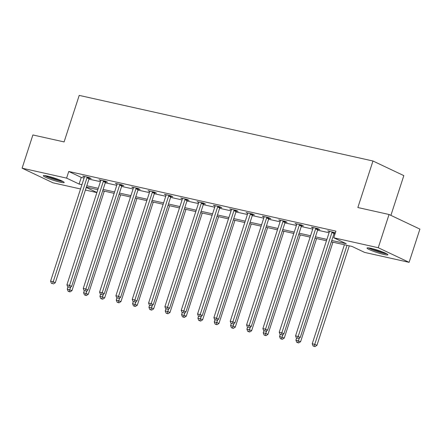 <?xml version="1.0" encoding="UTF-8"?>
<svg xmlns="http://www.w3.org/2000/svg" width="442" height="442" viewBox="0 0 442 442"><rect width="100%" height="100%" fill="white"/><g stroke="black" fill="none" stroke-linecap="round" stroke-linejoin="round"><path stroke-width="0.66" d="M47.25 176.038A10.967 1.21 18 0 1 58.454 179.485A10.967 1.21 18 0 1 64.184 182.507A10.967 1.21 18 0 1 60.256 182.198A10.967 1.21 18 0 1 49.051 178.75A10.967 1.21 18 0 1 43.322 175.728A10.967 1.21 18 0 1 47.25 176.038M370.948 248.327A10.967 1.21 18 0 1 382.153 251.78A10.967 1.21 18 0 1 387.883 254.796A10.967 1.21 18 0 1 383.954 254.487A10.967 1.21 18 0 1 372.75 251.039A10.967 1.21 18 0 1 367.02 248.017A10.967 1.21 18 0 1 370.948 248.327M390.905 215.37L403.822 175.618L372.971 160.998L79.212 95.395L64.096 141.921L32.896 134.954L22.1 168.187L66.593 178.12L79.101 184.049L81.936 184.679M372.971 160.998L357.854 207.525L389.048 214.492L419.9 229.111L409.104 262.338L364.611 252.404L352.103 246.476L331.323 241.84M96.875 192.613L85.405 190.049M80.543 188.966L52.952 182.8L22.1 168.187M331.771 240.476L346.268 243.713L333.76 237.785L335.92 231.144L68.753 171.474L81.262 177.402L84.096 178.032M88.958 179.12L100.428 181.679M105.284 182.767L116.76 185.331M121.616 186.413L133.092 188.977M137.948 190.06L149.424 192.624M154.28 193.707L165.756 196.27M170.612 197.353L182.082 199.917M186.944 201.005L198.414 203.563M203.276 204.652L214.746 207.21M219.608 208.298L231.078 210.862M235.94 211.945L247.41 214.508M252.272 215.591L263.741 218.155M268.603 219.238L280.073 221.801M284.935 222.89L296.405 225.448M301.267 226.536L312.737 229.094M317.599 230.183L329.069 232.746M333.925 233.829L334.97 234.061M335.356 232.868L327.726 230.823L329.406 231.619M334.395 232.84L335.301 233.039M318.069 229.188L319.759 229.569L317.676 228.58L311.395 227.177L313.074 227.973M301.737 225.542L303.427 225.923L301.345 224.934L295.063 223.53L296.742 224.326M285.405 221.895L287.096 222.276L285.013 221.287L278.731 219.884L280.41 220.68M269.073 218.249L270.764 218.624L268.681 217.641L262.399 216.237L264.078 217.033M252.741 214.602L254.437 214.978L252.349 213.994L246.067 212.591L247.747 213.387M236.409 210.956L238.105 211.331L236.017 210.342L229.735 208.939L231.415 209.735M220.077 207.304L221.773 207.685L219.685 206.696L213.403 205.292L215.083 206.088M203.745 203.657L205.442 204.038L203.353 203.049L197.077 201.646L198.751 202.442M187.414 200.011L189.11 200.392L187.027 199.403L180.745 197.999L182.419 198.795M171.082 196.364L172.778 196.745L170.695 195.756L164.413 194.353L166.087 195.149M154.75 192.718L156.446 193.093L154.363 192.11L148.081 190.706L149.755 191.502M138.418 189.071L140.114 189.447L138.031 188.458L131.749 187.06L133.429 187.85M122.086 185.425L123.782 185.8L121.699 184.811L115.417 183.408L117.097 184.203M105.754 181.773L107.45 182.154L105.367 181.165L99.085 179.761L100.765 180.557M89.428 178.126L91.118 178.507L89.035 177.518L82.753 176.115L84.433 176.91M389.048 214.492L378.253 247.724L409.104 262.338M68.753 171.474L66.593 178.12M333.76 237.785L378.253 247.724M86.798 185.767L98.268 188.325M103.13 189.414L114.6 191.977M119.456 193.06L130.931 195.624M135.788 196.707L147.263 199.27M152.12 200.353L163.595 202.917M168.452 204L179.927 206.563M184.784 207.652L196.259 210.21M201.116 211.298L212.585 213.856M217.447 214.945L228.917 217.508M233.779 218.591L245.249 221.155M250.111 222.238L261.581 224.801M266.443 225.884L277.913 228.448M282.775 229.531L294.245 232.094M299.107 233.183L310.577 235.741M315.439 236.829L326.909 239.393M86.251 187.436L96.914 192.485M326.467 240.752L314.991 238.188M310.135 237.105L298.665 234.542M293.803 233.459L282.333 230.895M277.471 229.812L266.001 227.249M261.139 226.166L249.669 223.602M244.807 222.514L233.337 219.956M228.475 218.867L217.005 216.309M212.143 215.221L200.674 212.657M195.812 211.574L184.342 209.011M179.48 207.928L168.01 205.364M163.153 204.281L151.678 201.718M146.821 200.635L135.346 198.071M130.489 196.983L119.014 194.425M114.158 193.336L102.682 190.778M97.826 189.69L86.35 187.126M81.262 177.402L79.101 184.049M332.312 231.851L332.191 232.033A1.409 1.061 -64.6 0 0 331.953 232.509L298.173 336.461L295.56 335.876L329.334 231.928A1.409 1.061 -64.6 0 0 329.417 231.415L329.423 231.205M334.616 232.52L334.274 233.017A1.409 1.061 -64.6 0 0 334.036 233.498L300.262 337.45L298.173 336.461L297.455 338.312L296.405 338.075L297.455 338.312M298.289 338.705L300.262 337.45M295.56 335.876L296.405 338.075M344.406 244.757L312.234 343.777L314.853 344.362L316.936 345.351L349.268 245.846M314.129 346.208L313.085 345.976L314.964 346.605L314.129 346.208L347.025 245.343M313.085 345.976L312.234 343.777M316.936 345.351L314.964 346.605M386.043 253.437A9.492 1.05 18 0 1 374.49 250.31A9.492 1.05 18 0 1 369.308 248.001M372.606 248.73A8.79 0.972 -162 0 0 374.949 249.647A8.79 0.972 -162 0 0 382.943 252.084M368.407 247.874A10.901 1.204 -162 0 0 373.998 250.305A10.901 1.204 -162 0 0 386.844 253.863M62.344 181.148A9.492 1.05 18 0 1 59.725 180.717A9.492 1.05 18 0 1 45.609 175.712M44.708 175.579A10.901 1.204 -162 0 0 60.56 181.115A10.901 1.204 -162 0 0 63.145 181.574M48.907 176.435A8.79 0.972 -162 0 0 59.245 179.795M315.98 228.205L315.859 228.381A1.409 1.061 -64.6 0 0 315.621 228.862L281.841 332.815L279.228 332.229L313.002 228.276A1.409 1.061 -64.6 0 0 313.085 227.768L313.091 227.558M318.284 228.868L317.942 229.37A1.409 1.061 -64.6 0 0 317.704 229.851L283.93 333.798L281.841 332.815L281.123 334.66L280.073 334.428L281.123 334.66M281.957 335.058L283.93 333.798M279.228 332.229L280.073 334.428M299.648 224.553L299.527 224.735A1.409 1.061 -64.6 0 0 299.289 225.216L265.515 329.168L262.896 328.583L296.67 224.63A1.409 1.061 -64.6 0 0 296.759 224.116L296.759 223.912M301.958 225.221L301.61 225.724A1.409 1.061 -64.6 0 0 301.372 226.205L267.598 330.152L265.515 329.168L264.791 331.014L263.747 330.782L264.791 331.014M265.625 331.412L267.598 330.152M262.896 328.583L263.747 330.782M296.549 338.141L295.902 340.13L300.604 341.699L332.937 242.199M297.798 342.561L296.753 342.329L298.632 342.959L297.798 342.561L299.405 337.992M296.753 342.329L295.902 340.13M300.604 341.699L298.632 342.959M280.217 334.495L279.571 336.484L284.272 338.053L316.605 238.553M281.466 338.915L280.421 338.683L282.3 339.312L281.466 338.915L283.073 334.345M280.421 338.683L279.571 336.484M284.272 338.053L282.3 339.312M283.316 220.906L283.195 221.088A1.409 1.061 -64.6 0 0 282.957 221.569L249.183 325.516L246.564 324.936L280.339 220.983A1.409 1.061 -64.6 0 0 280.427 220.47L280.427 220.26M285.626 221.575L285.278 222.077A1.409 1.061 -64.6 0 0 285.04 222.558L251.266 326.505L249.183 325.516L248.459 327.367L247.415 327.135L248.459 327.367M249.294 327.765L251.266 326.505M246.564 324.936L247.415 327.135M266.985 217.26L266.863 217.442A1.409 1.061 -64.6 0 0 266.625 217.923L232.851 321.87L230.232 321.284L264.007 217.337A1.409 1.061 -64.6 0 0 264.095 216.823L264.095 216.613M269.294 217.928L268.946 218.431A1.409 1.061 -64.6 0 0 268.708 218.906L234.934 322.859L232.851 321.87L232.127 323.721L231.083 323.489L232.127 323.721M232.962 324.113L234.934 322.859M230.232 321.284L231.083 323.489M250.658 213.613L250.531 213.795A1.409 1.061 -64.6 0 0 250.294 214.276L216.519 318.223L213.9 317.638L247.675 213.69A1.409 1.061 -64.6 0 0 247.763 213.177L247.763 212.967M252.962 214.282L252.614 214.784A1.409 1.061 -64.6 0 0 252.376 215.26L218.602 319.212L216.519 318.223L215.795 320.074L214.751 319.837L215.795 320.074M216.63 320.467L218.602 319.212M213.9 317.638L214.751 319.837M263.885 330.848L263.239 332.837L265.857 333.417L267.94 334.406L300.273 234.901M265.134 335.268L264.089 335.036L265.968 335.666L265.134 335.268L266.741 330.699M264.089 335.036L263.239 332.837M267.94 334.406L265.968 335.666M247.553 327.202L246.907 329.185L249.526 329.771L251.608 330.76L283.941 231.254M248.802 331.622L247.758 331.389L249.636 332.014L248.802 331.622L250.41 327.052M247.758 331.389L246.907 329.185M251.608 330.76L249.636 332.014M231.221 323.555L230.575 325.539L233.194 326.124L235.277 327.113L267.609 227.608M232.47 327.975L231.426 327.737L233.304 328.367L232.47 327.975L234.078 323.406M231.426 327.737L230.575 325.539M235.277 327.113L233.304 328.367M234.326 209.967L234.199 210.149A1.409 1.061 -64.6 0 0 233.962 210.624L200.187 314.577L197.568 313.991L231.343 210.044A1.409 1.061 -64.6 0 0 231.431 209.53L231.431 209.32M236.63 210.635L236.282 211.132A1.409 1.061 -64.6 0 0 236.045 211.613L202.27 315.566L200.187 314.577L199.464 316.428L198.419 316.19L199.464 316.428M200.298 316.82L202.27 315.566M197.568 313.991L198.419 316.19M214.889 319.909L214.243 321.892L216.862 322.478L218.945 323.467L251.277 223.961M216.138 324.329L215.094 324.091L216.972 324.721L216.138 324.329L217.746 319.759M215.094 324.091L214.243 321.892M218.945 323.467L216.972 324.721M217.994 206.32L217.867 206.502A1.409 1.061 -64.6 0 0 217.63 206.978L183.855 310.93L181.237 310.345L215.011 206.392A1.409 1.061 -64.6 0 0 215.099 205.884L215.099 205.674M220.298 206.989L219.95 207.486A1.409 1.061 -64.6 0 0 219.713 207.967L185.938 311.919L183.855 310.93L183.132 312.776L182.087 312.544L183.132 312.776M183.966 313.174L185.938 311.919M181.237 310.345L182.087 312.544M198.557 316.257L197.911 318.246L200.53 318.831L202.613 319.82L234.945 220.315M199.812 320.677L198.762 320.444L200.64 321.074L199.812 320.677L201.414 316.107M198.762 320.444L197.911 318.246M202.613 319.82L200.64 321.074M201.662 202.674L201.535 202.85A1.409 1.061 -64.6 0 0 201.298 203.331L167.524 307.284L164.905 306.698L198.679 202.745A1.409 1.061 -64.6 0 0 198.767 202.232L198.767 202.027M203.966 203.337L203.618 203.839A1.409 1.061 -64.6 0 0 203.381 204.32L169.606 308.267L167.524 307.284L166.8 309.129L165.756 308.897L166.8 309.129M167.634 309.527L169.606 308.267M164.905 306.698L165.756 308.897M182.226 312.61L181.579 314.599L186.281 316.168L218.613 216.668M183.48 317.03L182.43 316.798L184.314 317.428L183.48 317.03L185.082 312.461M182.43 316.798L181.579 314.599M186.281 316.168L184.314 317.428M185.331 199.022L185.204 199.204A1.409 1.061 -64.6 0 0 184.966 199.685L151.192 303.637L148.573 303.052L182.353 199.099A1.409 1.061 -64.6 0 0 182.435 198.585L182.435 198.381M187.635 199.69L187.286 200.193A1.409 1.061 -64.6 0 0 187.054 200.674L153.275 304.621L151.192 303.637L150.473 305.483L149.424 305.251L150.473 305.483M151.302 305.881L153.275 304.621M148.573 303.052L149.424 305.251M165.894 308.964L165.253 310.953L167.866 311.533L169.955 312.522L202.281 213.016M167.148 313.384L166.098 313.151L167.982 313.781L167.148 313.384L168.75 308.814M166.098 313.151L165.253 310.953M169.955 312.522L167.982 313.781M168.999 195.375L168.872 195.557A1.409 1.061 -64.6 0 0 168.634 196.038L134.86 299.985L132.241 299.405L166.021 195.452A1.409 1.061 -64.6 0 0 166.104 194.939L166.104 194.729M171.303 196.044L170.955 196.546A1.409 1.061 -64.6 0 0 170.722 197.027L136.943 300.974L134.86 299.985L134.141 301.836L133.092 301.604L134.141 301.836M134.97 302.234L136.943 300.974M132.241 299.405L133.092 301.604M149.562 305.317L148.921 307.306L151.534 307.886L153.623 308.875L185.949 209.37M150.816 309.737L149.766 309.505L151.65 310.129L150.816 309.737L152.418 305.168M149.766 309.505L148.921 307.306M153.623 308.875L151.65 310.129M152.667 191.729L152.54 191.911A1.409 1.061 -64.6 0 0 152.302 192.392L118.528 296.339L115.909 295.753L149.689 191.806A1.409 1.061 -64.6 0 0 149.772 191.292L149.772 191.082M154.971 192.397L154.628 192.9A1.409 1.061 -64.6 0 0 154.391 193.375L120.611 297.328L118.528 296.339L117.81 298.19L116.76 297.958L117.81 298.19M118.644 298.582L120.611 297.328M115.909 295.753L116.76 297.958M133.235 301.671L132.589 303.654L137.291 305.229L169.618 205.723M134.484 306.091L133.434 305.858L135.318 306.483L134.484 306.091L136.086 301.521M133.434 305.858L132.589 303.654M137.291 305.229L135.318 306.483M136.335 188.082L136.208 188.264A1.409 1.061 -64.6 0 0 135.97 188.745L102.196 292.692L99.583 292.107L133.357 188.159A1.409 1.061 -64.6 0 0 133.44 187.646L133.445 187.436M138.639 188.751L138.296 189.253A1.409 1.061 -64.6 0 0 138.059 189.728L104.284 293.681L102.196 292.692L101.478 294.543L100.428 294.306L101.478 294.543M102.312 294.936L104.284 293.681M99.583 292.107L100.428 294.306M116.903 298.024L116.257 300.007L120.959 301.582L153.286 202.077M118.152 302.444L117.102 302.206L118.986 302.836L118.152 302.444L119.754 297.875M117.102 302.206L116.257 300.007M120.959 301.582L118.986 302.836M120.003 184.436L119.876 184.618A1.409 1.061 -64.6 0 0 119.644 185.093L85.864 289.046L83.251 288.46L117.025 184.513A1.409 1.061 -64.6 0 0 117.108 183.999L117.113 183.789M122.307 185.104L121.964 185.601A1.409 1.061 -64.6 0 0 121.727 186.082L87.952 290.035L85.864 289.046L85.146 290.897L84.096 290.659L85.146 290.897M85.98 291.289L87.952 290.035M83.251 288.46L84.096 290.659M100.572 294.372L99.925 296.361L102.544 296.947L104.627 297.936L136.959 198.43M101.82 298.798L100.776 298.56L102.654 299.19L101.82 298.798L103.428 294.228M100.776 298.56L99.925 296.361M104.627 297.936L102.654 299.19M103.671 180.789L103.55 180.966A1.409 1.061 -64.6 0 0 103.312 181.447L69.532 285.399L66.919 284.814L100.693 180.861A1.409 1.061 -64.6 0 0 100.776 180.353L100.782 180.143M105.975 181.458L105.632 181.955A1.409 1.061 -64.6 0 0 105.395 182.435L71.621 286.388L69.532 285.399L68.814 287.245L67.764 287.013L68.814 287.245M69.648 287.643L71.621 286.388M66.919 284.814L67.764 287.013M84.24 290.726L83.593 292.714L88.295 294.284L120.627 194.784M85.488 295.146L84.444 294.913L86.323 295.543L85.488 295.146L87.096 290.576M84.444 294.913L83.593 292.714M88.295 294.284L86.323 295.543M87.339 177.143L87.218 177.319A1.409 1.061 -64.6 0 0 86.98 177.8L53.2 281.753L50.587 281.167L84.361 177.214A1.409 1.061 -64.6 0 0 84.444 176.701L84.45 176.496M89.643 177.806L89.301 178.308A1.409 1.061 -64.6 0 0 89.063 178.789L55.289 282.736L53.2 281.753L52.482 283.598L51.432 283.366L52.482 283.598M53.316 283.996L55.289 282.736M50.587 281.167L51.432 283.366M67.908 287.079L67.261 289.068L71.963 290.637L104.295 191.137M69.156 291.499L68.112 291.267L69.991 291.897L69.156 291.499L70.764 286.93M68.112 291.267L67.261 289.068M71.963 290.637L69.991 291.897M332.191 232.033L334.274 233.017M331.953 232.509L334.036 233.498M315.859 228.381L317.942 229.37M315.621 228.862L317.704 229.851M299.527 224.735L301.61 225.724M299.289 225.216L301.372 226.205M283.195 221.088L285.278 222.077M282.957 221.569L285.04 222.558M266.863 217.442L268.946 218.431M266.625 217.923L268.708 218.906M250.531 213.795L252.614 214.784M250.294 214.276L252.376 215.26M234.199 210.149L236.282 211.132M233.962 210.624L236.045 211.613M217.867 206.502L219.95 207.486M217.63 206.978L219.713 207.967M201.535 202.85L203.618 203.839M201.298 203.331L203.381 204.32M185.204 199.204L187.286 200.193M184.966 199.685L187.054 200.674M168.872 195.557L170.955 196.546M168.634 196.038L170.722 197.027M152.54 191.911L154.628 192.9M152.302 192.392L154.391 193.375M136.208 188.264L138.296 189.253M135.97 188.745L138.059 189.728M119.876 184.618L121.964 185.601M119.644 185.093L121.727 186.082M103.55 180.966L105.632 181.955M103.312 181.447L105.395 182.435M87.218 177.319L89.301 178.308M86.98 177.8L89.063 178.789"/></g></svg>
